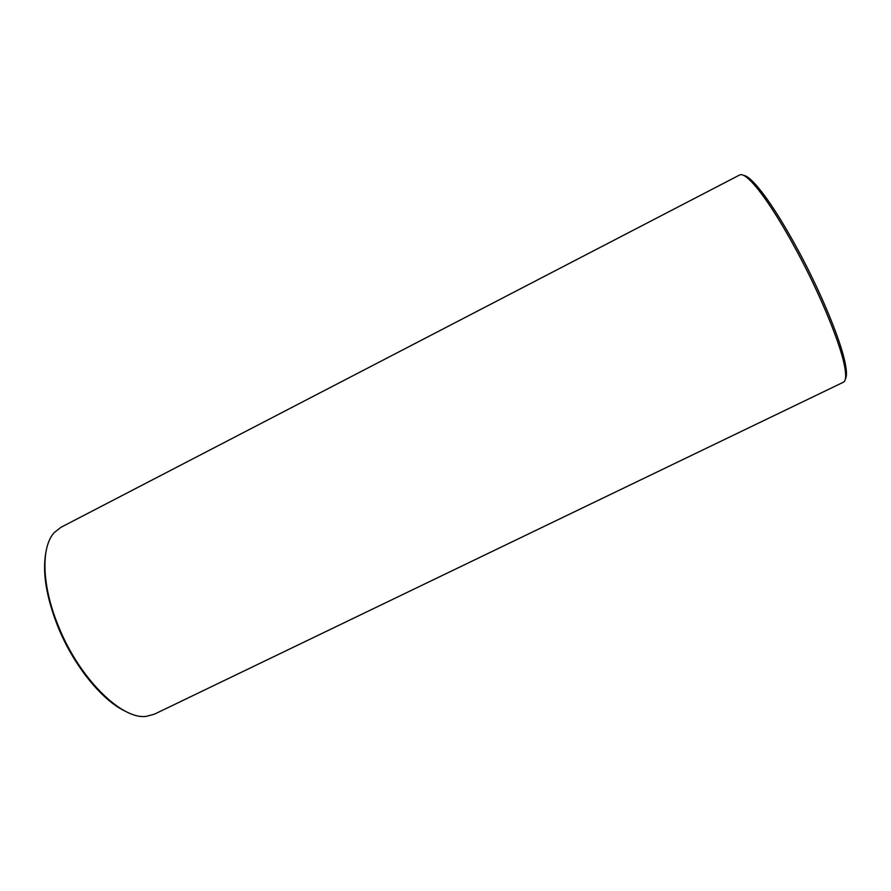 <?xml version="1.0" encoding="UTF-8"?>
<svg xmlns="http://www.w3.org/2000/svg" width="891" height="891" viewBox="0 0 891 891"><rect width="100%" height="100%" fill="white"/><g stroke="black" fill="none" stroke-linecap="round" stroke-linejoin="round"><path stroke-width="1.34" d="M45.909 552.119C42.211 572.055 46.198 596.881 57.87 626.585C73.519 665.532 102.22 700.738 125.564 711.33M58.383 626.028C79.132 678.307 121.722 720.039 146.324 716.342L154.355 714.203L843.387 382.228C845.993 380.969 846.372 375.523 844.512 365.867C840.358 343.726 820.99 296.246 798.158 253.59C780.605 221.001 765.703 197.757 753.452 183.88C746.847 176.596 742.259 173.634 739.686 174.97L60.866 527.361L54.351 532.495C40.852 546.729 41.576 585.454 58.383 626.028M743.662 175.393C746.38 175.683 750.345 178.712 755.579 184.47C767.697 198.17 782.398 221.057 799.695 253.144C822.181 295.155 841.238 341.921 845.303 363.806C846.784 371.447 846.829 376.447 845.425 378.798M755.579 184.47L753.452 183.88M845.303 363.806L844.512 365.867"/></g></svg>
